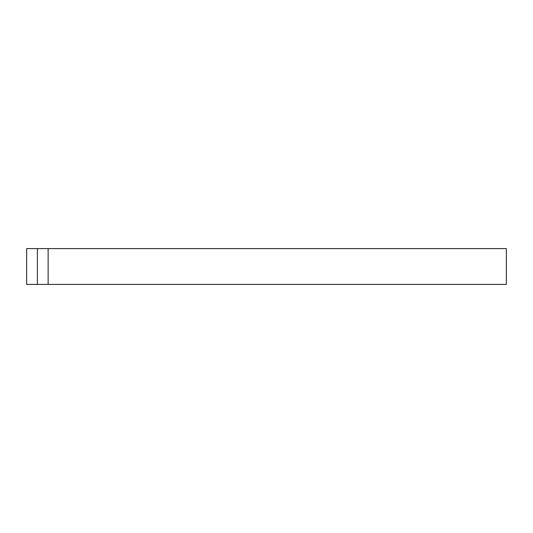 <?xml version="1.0" encoding="UTF-8"?>
<svg xmlns="http://www.w3.org/2000/svg" width="533" height="533" viewBox="0 0 533 533"><rect width="100%" height="100%" fill="white"/><g stroke="black" fill="none" stroke-linecap="round" stroke-linejoin="round"><path stroke-width="0.8" d="M37.39 284.402L37.39 248.598L26.65 248.598L26.65 284.402L506.35 284.402L506.35 248.598L48.13 248.598L48.13 284.402M37.39 248.598L48.13 248.598"/></g></svg>
